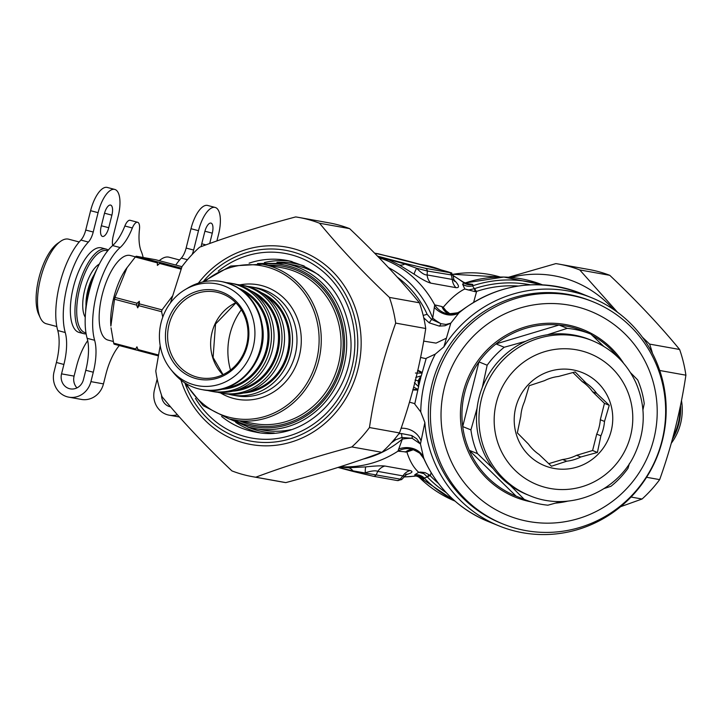 <?xml version="1.0" encoding="UTF-8"?>
<svg xmlns="http://www.w3.org/2000/svg" width="722" height="722" viewBox="0 0 722 722"><rect width="100%" height="100%" fill="white"/><g stroke="black" fill="none" stroke-linecap="round" stroke-linejoin="round"><path stroke-width="1.08" d="M56.406 362.48L63.897 364.466A38.88 15.261 104.8 0 0 65.251 332.517L57.76 330.532A38.88 15.261 104.8 0 1 56.406 362.48L54.051 371.875A20.739 19.061 100.2 0 0 68.825 397.163A20.739 19.061 100.2 0 0 90.927 381.631L93.282 372.236A38.88 15.261 104.8 0 0 94.636 340.288A56.695 22.247 -75.2 0 1 120.123 247.547A38.88 15.261 -75.2 0 0 132.352 227.981A9.72 3.818 -75.2 0 1 137.631 222.277A9.72 3.818 -75.2 0 1 139.472 229.262A38.88 15.261 -75.2 0 0 141.25 251.346A56.695 22.247 -75.2 0 1 143.082 257.176M132.352 227.981L124.861 226.004A9.72 3.818 -75.2 0 1 130.14 220.3L137.631 222.277M124.861 226.004A38.88 15.261 -75.2 0 1 112.632 245.57A56.695 22.247 -75.2 0 0 87.145 338.311A38.88 15.261 104.8 0 1 85.792 370.26L93.282 372.236M65.251 332.517A56.695 22.247 -75.2 0 1 88.391 242.06A12.96 5.09 -75.2 0 0 93.228 232.024L98.093 212.674L90.602 210.698L85.737 230.047A12.96 5.09 -75.2 0 1 80.9 240.074A56.695 22.247 -75.2 0 0 57.76 330.532M98.093 212.674A25.92 10.171 -75.2 0 1 114.753 189.426A25.92 10.171 -75.2 0 1 118.164 216.284L113.309 235.634A12.96 5.09 -75.2 0 0 112.677 245.534M90.602 210.698A25.92 10.171 -75.2 0 1 107.262 187.44L114.753 189.426M108.742 227.719L111.892 215.156A9.72 3.818 -75.2 0 0 110.61 205.084A9.72 3.818 -75.2 0 0 104.365 213.802L101.206 226.365A9.72 3.818 -75.2 0 0 102.488 236.437A9.72 3.818 -75.2 0 0 108.742 227.719L101.36 225.769M76.965 387.894A12.31 11.317 100.2 0 1 74.086 376.108L76.451 366.713A38.88 15.261 -75.2 0 1 87.714 340.631M85.792 370.26L83.436 379.655A12.31 11.317 100.2 0 1 70.314 388.869A12.31 11.317 100.2 0 1 61.541 373.861L74.086 376.108M90.927 381.631L103.472 383.887A20.739 19.061 100.2 0 1 81.369 399.419L68.825 397.163M63.897 364.466L61.541 373.861M103.472 383.887L105.836 374.492A38.88 15.261 -75.2 0 1 119.31 345.549M503.081 524.037L501.041 523.215A119.879 117.262 -68 0 1 432 443.335A119.879 117.262 -68 0 1 459.986 331.903A119.879 117.262 -68 0 1 590.948 300.957L592.988 301.778A119.879 117.262 -68 0 1 656.731 456.882A119.879 117.262 -68 0 1 503.081 524.037A119.879 117.262 -68 0 1 462.026 332.725A119.879 117.262 -68 0 1 592.988 301.778M470.085 339.665A110.159 107.749 -68 0 1 652.498 379.655A110.159 107.749 -68 0 1 524.768 520.715A110.159 107.749 -68 0 1 470.085 339.665M531.356 501.907A90.394 88.418 -68 0 1 464.625 442.09A90.394 88.418 -68 0 1 484.263 352.887A90.394 88.418 -68 0 1 623.6 363.256M567.826 501.14A90.394 88.418 -68 0 1 555.489 503.126M493.325 468.768L477.495 453.642L469.273 450.32L516.077 496.095A89.095 87.154 -68 0 1 469.273 450.32A89.095 87.154 -68 0 1 462.712 426.576A89.095 87.154 -68 0 1 478.957 361.893A89.095 87.154 -68 0 1 485.446 353.852A89.095 87.154 -68 0 1 496.005 343.925A89.095 87.154 -68 0 1 559.045 325.026A89.095 87.154 -68 0 1 582.654 330.802L590.876 334.124L603.655 346.307M592.121 335.306A89.095 87.154 -68 0 1 617.815 357.128M477.495 453.642A89.095 87.154 -68 0 1 470.924 429.897L462.712 426.576L478.957 361.893L487.169 365.224A89.095 87.154 -68 0 1 493.658 357.173A89.095 87.154 -68 0 1 504.218 347.255L496.005 343.925L559.045 325.026L567.257 328.348A89.095 87.154 -68 0 1 590.876 334.124M504.218 347.255L525.742 341.244M547.402 334.746L567.257 328.348M629.413 463.515L627.996 468.325A89.095 87.154 -68 0 1 610.947 486.294L604.215 488.505M561.274 501.51L547.908 505.192A89.095 87.154 -68 0 1 524.289 499.416L510.084 485.166M516.077 496.095L524.289 499.416M470.924 429.897L477.071 408.255M482.296 387.452L487.169 365.224M630.514 372.687L637.67 379.898A89.095 87.154 -68 0 1 644.241 403.643L642.941 409.87M582.185 381.586L586.345 383.265A42.769 41.831 -68 0 1 596.751 393.445L609.26 405.304L604.494 421.422L600.325 419.744L604.44 403.354L592.591 391.757A42.769 41.831 -68 0 0 582.185 381.586L572.916 372.516M548.72 463.659L562.609 459.499A42.769 41.831 -68 0 0 576.625 455.293L592.6 450.51L596.715 434.121A42.769 41.831 -68 0 0 600.325 419.744M529.632 495.635L527.132 494.624A83.59 81.766 -68 0 1 498.514 361.226A83.59 81.766 -68 0 1 589.829 339.647L592.329 340.658C612.256 349.042 626.804 363.103 635.965 382.868C645.901 406.296 645.649 429.725 635.189 453.154C618.348 491.763 569.225 512.575 529.632 495.635A83.59 81.766 -68 0 1 501.005 362.236A83.59 81.766 -68 0 1 592.329 340.658M515.725 432.252A50.215 49.123 -68 0 1 576.833 370.765A50.215 49.123 -68 0 1 597.879 454.463A50.215 49.123 -68 0 1 515.725 432.252M576.625 455.293L580.795 456.981A42.769 41.831 -68 0 1 566.779 461.187L551.464 466.231L538.955 454.373A42.769 41.831 -68 0 1 528.549 444.201L517.34 432.866L520.806 416.215A42.769 41.831 -68 0 1 524.416 401.838L529.19 385.719L544.505 380.665A42.769 41.831 -68 0 1 558.521 376.46L575.145 371.938L586.345 383.265M596.751 393.445L592.591 391.757M604.494 421.422A42.769 41.831 -68 0 1 600.884 435.808L596.715 434.121M566.779 461.187L562.609 459.499M580.795 456.981L597.419 452.459L592.6 450.51M600.884 435.808L597.419 452.459M609.26 405.304L604.44 403.354M85.25 317.256A29.286 11.489 -75.2 0 1 84.997 288.755A29.286 11.489 -75.2 0 1 99.302 264.108M86.008 305.587A25.92 10.171 -75.2 0 1 94.203 274.622M96.856 269.207A41.795 16.398 104.8 0 0 85.647 311.606M135.465 256.861L130.339 255.507A43.735 17.166 104.8 0 0 102.56 293.403A43.735 17.166 104.8 0 0 107.975 340.071L113.273 341.479M181.971 266.68L155.6 259.712L136.16 256.22A51.84 20.342 104.8 0 0 135.294 257.023L125.953 269.107A43.735 17.166 104.8 0 0 110.881 326.082L114.536 299.251L136.593 305.09A51.84 20.342 -75.2 0 1 137.054 303.249L139.337 301.309L139.355 303.863L162.044 309.864A51.84 20.342 104.8 0 0 161.584 311.696L162.784 317.084M111.026 327.788L113.67 343.14A51.84 20.342 104.8 0 0 114.076 344.168L136.133 349.999A51.84 20.342 -75.2 0 1 135.727 348.97L136.927 346.831L138.028 349.583A51.84 20.342 104.8 0 0 138.434 350.612L158.298 355.865M127.189 267.311L114.997 297.419A51.84 20.342 104.8 0 0 114.536 299.251M136.927 346.831A50.54 19.837 -75.2 0 0 138.182 350.107A50.54 19.837 -75.2 0 0 138.371 350.504L136.133 349.999M138.028 349.583L158.452 354.98M113.67 343.14L135.727 348.97M139.337 301.309A50.54 19.837 104.8 0 0 137.694 307.843L138.895 305.695L161.584 311.696M137.694 307.843L136.593 305.09M139.355 303.863A51.84 20.342 104.8 0 0 138.895 305.695M114.997 297.419L137.054 303.249M162.044 309.864L172.405 296.128M181.448 268.196L160.455 262.555A50.54 19.837 104.8 0 0 157.378 265.416L159.661 263.467L181.114 269.144M157.378 265.416L157.36 262.853A51.84 20.342 -75.2 0 1 158.217 262.05L160.455 262.555M135.294 257.023L157.36 262.853M160.528 262.664A51.84 20.342 104.8 0 0 159.661 263.467M136.16 256.22L158.217 262.05M79.203 241.978L68.689 239.199A43.735 17.166 104.8 0 0 60.54 241.365L57.435 243.576A40.495 15.893 104.8 0 0 39.259 276.652A40.495 15.893 104.8 0 0 38.699 314.395L40.306 317.851A43.735 17.166 104.8 0 0 46.316 323.763L56.83 326.552M60.54 241.365A43.735 17.166 104.8 0 0 40.91 277.095A43.735 17.166 104.8 0 0 40.306 317.851M108.3 250.092A43.735 17.166 104.8 0 0 106.143 249.099L101.531 247.881A43.735 17.166 104.8 0 0 73.752 285.777A43.735 17.166 104.8 0 0 79.158 332.454L83.77 333.672A43.735 17.166 104.8 0 0 86.135 333.88M106.143 249.099A43.735 17.166 104.8 0 0 78.364 286.995A43.735 17.166 104.8 0 0 83.77 333.672M85.963 332.869A42.445 16.66 -75.2 0 1 80.007 287.437A42.445 16.66 -75.2 0 1 107.65 250.886M179.597 259.992L169.083 257.212A43.735 17.166 104.8 0 0 160.934 259.378A43.735 17.166 104.8 0 0 159.291 260.687M415.728 377.416L421.305 375.846L422.063 373.103L415.448 373.039M420.773 377.759L420.908 376.099L418.083 380.801L418.688 386.216L419.13 381.063L420.773 377.759L419.87 381.252L415.06 380.07M422.063 373.103L426.224 358.311L435.294 354.114A126.359 123.597 112 0 0 420.764 411.937L414.735 404.049L418.579 386.685L414.392 382.723M419.013 384.754L419.87 381.252M418.688 386.216L418.579 386.685M421.17 376.306L421.305 375.846M417.812 390.06L413.228 389.979L412.831 389.447L417.939 389.51M422.226 372.48L418.155 370.35L417.56 370.639L422.081 373.03M417.957 389.429L413.661 387.1M414.843 403.67L409.464 402.163M426.142 358.717L420.574 357.444M420.764 411.937L424.87 422.523L420.448 443.976L416.666 438.768L411.784 435.556A6.48 2.978 -68 0 1 412.154 438.317L401.928 437.478A158.948 151.042 155.6 0 0 402.334 439.102L397.939 451.187L406.874 451.99L411.928 449.481M435.294 354.114L443.886 346.831A123.119 120.43 -68 0 1 591.544 297.699A123.119 120.43 -68 0 1 657.011 456.99A123.119 120.43 -68 0 1 499.2 525.968A123.119 120.43 -68 0 1 428.29 443.931A123.119 120.43 -68 0 1 424.87 422.523M462.224 310.054L458.921 312.915L450.79 323.167L443.886 346.831M439.283 326.1L429.229 322.86L431.585 319.404L440.943 323.691A6.48 3.023 -82.1 0 1 439.283 326.1L444.951 325.766L450.79 323.167L445.997 324.449L440.943 323.691A19.44 5.09 39.9 0 1 432.722 318.14A161.629 155.636 60 0 0 431.585 319.404L427.144 314.305L423.191 315.406M423.76 317.833L429.229 322.86M411.838 435.574A6.48 2.987 -67.8 0 1 412.199 438.335L412.154 438.317A19.44 6.065 -12.1 0 0 402.334 439.102A102.055 93.824 100.2 0 1 363.103 459.084M411.784 435.556L401.432 433.534A6.48 0.487 -93 0 1 401.928 437.478L395.62 439.806L394.79 438.904M398.833 433.823L401.432 433.534M449.255 272.564C452.189 273.033 449.644 272.194 441.62 270.046A3.24 1.273 -75.2 0 1 441.656 270.055C457.414 274.92 449.012 271.273 452.956 275.19L427.352 271.03L416.612 268.25C421.296 273.006 424.798 275.226 427.117 274.929L427.352 271.03A3.24 2.978 100.2 0 0 425.159 268.241L449.255 272.564A3.24 2.978 100.2 0 1 451.449 275.353L452.288 279.441L453.596 279.865L453.75 279.053L454.553 281.3L453.551 280.136M441.62 270.046L378.391 253.819A3.24 2.978 -79.8 0 0 377.949 253.747M402.334 439.111A19.44 6.074 -12.1 0 1 412.199 438.335L420.448 443.976L423.859 458.723L419.735 453.172A19.44 18.7 -48.5 0 0 397.939 451.187A106.919 98.291 100.2 0 1 340.333 466.683M431.124 472.702L430.312 475.78A9.72 1.85 -43.9 0 0 427.352 476.989L424.229 478.018L423.453 478.984L419.464 476.583M518.134 286.038A111.775 109.338 112 0 0 476.628 291.381A9.72 1.552 71.6 0 1 474.679 288.583L474.381 288.674A9.72 0.451 78.9 0 0 475.257 291.715A11.922 11.642 152.6 0 0 476.628 291.381L473.686 302.166M338.14 467.387L352.923 470.852L400.259 479.155A3.24 2.978 100.2 0 1 397.028 480.5M348.194 467.748L365.864 466.89A12.96 1.579 84.9 0 0 365.242 472.775C371.613 470.798 375.792 470.329 377.768 471.385L376.162 474.823A3.24 2.978 100.2 0 1 372.931 476.177L353.5 471.538A3.24 1.273 104.8 0 1 353.464 471.529A3.24 1.273 104.8 0 1 352.923 470.852A12.96 8.24 90.7 0 0 348.194 467.748L339.196 467.044M465.78 283.412L472.739 284.387L472.504 285.858A11.399 11.209 26.5 0 1 462.612 284.179L464.787 288.962C457.829 292.428 450.636 298.547 443.209 307.31L446.025 310.767L449.977 313.826M460.889 311.056A19.44 18.528 67.2 0 1 457.811 312.725C449.716 313.908 446.16 314.007 447.153 313.023L447.207 313.05A19.44 15.694 122 0 1 441.873 306.543L443.209 307.31L447.766 313.285M475.257 291.715L464.787 288.962L468.479 290.036L474.381 288.674L472.504 285.858A116.639 114.094 112 0 1 541.094 284.766M374.537 253.124L397.858 258.467L441.656 270.055A3.24 1.273 -75.2 0 1 441.702 270.064M377.489 256.139L405.728 263.602A3.24 1.273 104.8 0 0 404.871 264.035L416.612 268.25A12.96 1.823 122.8 0 0 414.248 274.243C421.531 279.152 427.054 282.122 430.817 283.141A12.96 11.913 -79.8 0 1 427.117 274.929L452.288 279.441A12.96 11.913 100.2 0 0 455.979 287.663C459.409 287.925 459.309 285.93 455.681 281.679A12.96 9.828 -44 0 1 454.291 280.804M377.66 256.31L404.871 264.035A12.96 8.086 120.1 0 1 399.158 264.866L414.248 274.243M434.409 307.509A19.44 15.55 37 0 0 458.921 312.915A123.119 120.43 112 0 1 580.714 293.312C538.17 277.744 498.397 283.52 461.385 310.65L457.811 312.725A19.44 18.528 67.2 0 1 434.698 304.865L432.722 318.14A102.055 93.824 100.2 0 0 388.454 267.609M413.345 449.734L406.874 451.99C409.78 461.15 413.742 467.919 418.733 472.305L423.931 473.686L427.135 476.773A9.72 0.695 129.2 0 1 429.265 474.841A11.922 11.516 -132.7 0 1 430.312 475.78A111.775 109.338 112 0 0 438.335 483.307M453.948 500.184A116.639 114.094 112 0 1 424.229 478.018A11.408 11.308 -4 0 0 414.726 474.796L418.733 472.305L420.439 472.08L425.068 472.621L429.265 474.841M365.864 466.89C374.619 465.925 380.963 465.627 384.88 466.024A12.96 11.913 100.2 0 0 377.768 471.385L402.939 475.897L400.259 479.155L401.631 479.57L406.973 474.083L405.412 474.571M384.88 466.024L410.051 470.536A12.96 11.913 100.2 0 0 402.939 475.897L404.356 475.906L404.248 476.385M499.2 525.968L488.37 521.582A123.119 120.43 112 0 1 422.93 456.178A19.44 16.155 -10.8 0 0 398.887 448.922M423.507 457.847A19.44 18.7 -48.5 0 0 419.735 453.172C413.877 449.797 411.035 448.561 411.206 449.445L411.567 449.409M472.739 284.387A10.613 10.451 25.2 0 1 463.957 282.943L462.612 284.179M455.681 281.679L454.003 280.046M378.22 256.888L389.266 260.073L399.158 264.866M441.873 306.543L434.698 304.865A106.919 98.291 100.2 0 0 379.032 257.718M423.886 478.857A10.613 10.55 -2.6 0 0 415.475 475.951L420.294 476.935L419.265 476.258M414.726 474.796L415.475 475.951A106.919 98.291 -79.8 0 1 403.815 476.917M411.314 449.445A19.44 15.46 -98 0 0 405.295 452.162M410.051 470.536C413.309 471.439 412.397 472.702 407.289 474.327A12.96 10.072 -104.3 0 0 406.459 474.381M406.107 474.616L407.289 474.327M465.41 283.764L467.044 283.728L463.434 282.158L463.957 282.943A106.919 98.291 -79.8 0 0 453.046 275.642M192.16 254.478A12.96 5.09 -75.2 0 0 193.622 250.047L198.487 230.697L190.996 228.712L186.132 248.061A12.96 5.09 -75.2 0 1 181.294 258.088A56.695 22.247 -75.2 0 0 175.78 265.046M198.487 230.697A25.92 10.171 -75.2 0 1 215.156 207.44A25.92 10.171 -75.2 0 1 218.567 234.298L216.889 240.958M190.996 228.712A25.92 10.171 -75.2 0 1 207.665 205.454L215.156 207.44M209.696 243.513L212.286 233.17A9.72 3.818 -75.2 0 0 211.014 223.098A9.72 3.818 -75.2 0 0 204.759 231.825L201.6 244.388A9.72 3.818 -75.2 0 0 201.149 246.626M170.6 406.874A12.31 11.317 100.2 0 1 161.529 395.214M177.413 414.717A20.739 19.061 100.2 0 1 169.219 415.186A20.739 19.061 100.2 0 1 154.445 389.898L156.8 380.503A38.88 15.261 104.8 0 0 157.17 379.005M620.559 506.718L642.066 499.019A131.675 121.052 -79.8 0 0 659.664 479.625C671.866 445.438 680.611 410.619 685.9 375.187A131.675 121.052 -79.8 0 0 679.628 349.484C659.8 325.387 636.524 300.659 609.783 275.326A131.675 121.052 -79.8 0 0 598.006 271.499A131.675 121.052 -79.8 0 0 589.206 269.55L559.162 264.153A131.675 121.052 100.2 0 1 567.97 266.111A131.675 121.052 100.2 0 1 579.739 269.929L617.527 312.274M613.429 309.368A119.329 109.699 -79.8 0 0 562.203 277.582A119.329 109.699 -79.8 0 0 510.923 277.428M508.568 277.248L555.859 263.611A131.675 121.052 100.2 0 1 559.162 264.153M642.39 337.183L649.583 344.096A131.675 121.052 100.2 0 1 652.453 353.338M609.783 275.326L579.739 269.929M649.583 344.096L679.628 349.484M685.9 375.187L659.737 370.494M642.066 499.019L631.028 497.034M646.569 477.278L659.664 479.625M170.446 302.906L182.007 266.589A131.675 121.052 100.2 0 1 199.615 247.195C228.179 236.482 260.209 226.392 295.686 216.925A131.675 121.052 100.2 0 1 298.989 217.466A131.675 121.052 100.2 0 1 307.798 219.416A131.675 121.052 100.2 0 1 319.566 223.242C339.394 247.339 362.67 272.059 389.411 297.401A131.675 121.052 100.2 0 1 395.683 323.104C383.481 357.3 374.736 392.109 369.456 427.541A131.675 121.052 100.2 0 1 351.849 446.936C316.362 456.403 284.342 466.493 255.778 477.206A131.675 121.052 100.2 0 1 252.474 476.664A131.675 121.052 100.2 0 1 231.897 470.888C205.156 445.546 181.872 420.827 162.053 396.73A131.675 121.052 100.2 0 1 155.781 371.027L160.212 345.667M290.28 261.165A87.236 80.196 -79.8 0 0 264.396 262.528M235.706 422.388A87.236 80.196 -79.8 0 0 259.505 432.668M252.474 476.664L282.51 482.061A131.675 121.052 -79.8 0 0 285.813 482.603C321.299 473.127 353.32 463.037 381.893 452.324A131.675 121.052 -79.8 0 0 399.492 432.938C411.693 398.743 420.439 363.933 425.727 328.501A131.675 121.052 -79.8 0 0 419.446 302.798C399.627 278.692 376.352 253.973 349.61 228.63A131.675 121.052 -79.8 0 0 337.833 224.804A131.675 121.052 -79.8 0 0 329.033 222.854L298.989 217.466M369.456 427.541L399.492 432.938M381.893 452.324L351.849 446.936M425.727 328.501L395.683 323.104M389.411 297.401L419.446 302.798M349.61 228.63L319.566 223.242M255.778 477.206L285.813 482.603M681.469 400.548A51.803 47.625 100.2 0 1 671.234 443.308M672.335 439.382A54.89 50.459 -79.8 0 0 680.53 405.222M218.423 292.59A43.618 40.098 100.2 0 1 246.96 343.555A43.618 40.098 100.2 0 1 200.102 377.805A43.618 40.098 100.2 0 1 168.343 327.797A43.618 40.098 100.2 0 1 215.508 291.95A43.618 40.098 100.2 0 1 218.423 292.59M241.328 309.783A65.016 59.764 -79.8 0 0 230.508 370.052M218.188 290.885A45.26 41.614 -79.8 0 0 166.8 347.481A45.26 41.614 -79.8 0 0 236.509 365.919A45.26 41.614 -79.8 0 0 218.188 290.885M219.786 284.54A51.803 47.625 -79.8 0 0 184.958 289.73A51.803 47.625 -79.8 0 0 170.69 369.258A51.803 47.625 -79.8 0 0 247.42 361.289A51.803 47.625 -79.8 0 0 219.786 284.54M228.26 394.131A54.89 50.459 -79.8 0 0 228.549 394.212A54.89 50.459 -79.8 0 0 232.213 395.024A54.89 50.459 -79.8 0 0 291.58 349.908A54.89 50.459 -79.8 0 0 251.608 286.968A54.89 50.459 -79.8 0 0 247.592 286.426M184.958 289.73L188.099 287.852A54.89 50.459 100.2 0 1 221.329 281.535A54.89 50.459 100.2 0 1 224.993 282.347A54.89 50.459 100.2 0 1 260.904 346.479A54.89 50.459 100.2 0 1 201.934 389.591A54.89 50.459 100.2 0 1 198.261 388.779A54.89 50.459 100.2 0 1 172.982 372.119L170.69 369.258M206.916 390.277A54.89 50.459 -79.8 0 0 207.512 390.44A54.89 50.459 -79.8 0 0 211.176 391.252A54.89 50.459 -79.8 0 0 270.542 346.136A54.89 50.459 -79.8 0 0 230.571 283.195A54.89 50.459 -79.8 0 0 226.239 282.627M211.176 391.252L213.73 391.703A54.89 50.459 -79.8 0 0 273.096 346.596A54.89 50.459 -79.8 0 0 233.125 283.647L230.571 283.195M217.746 392.245A54.89 50.459 -79.8 0 0 218.026 392.326A54.89 50.459 -79.8 0 0 221.699 393.138A54.89 50.459 -79.8 0 0 281.066 348.022A54.89 50.459 -79.8 0 0 241.094 285.082A54.89 50.459 -79.8 0 0 237.078 284.54M221.699 393.138L224.244 393.598A54.89 50.459 -79.8 0 0 283.611 348.482A54.89 50.459 -79.8 0 0 243.639 285.542L241.094 285.082M120.123 247.547L112.632 245.57M93.228 232.024L85.737 230.047M88.391 242.06L80.9 240.074M111.892 215.156L104.519 213.207M94.636 340.288L87.145 338.311M512.801 371.911A70.63 69.086 -68 0 1 629.764 397.56A70.63 69.086 -68 0 1 547.872 488A70.63 69.086 -68 0 1 512.801 371.911M421.061 441.007A19.44 17.824 7.5 0 0 401.125 428.245M446.395 338.185L436.052 343.112L423.661 341.109M425.159 268.241L405.728 263.602M378.391 253.819L374.547 253.133M427.144 314.305A98.815 90.846 -79.8 0 0 397.181 277.077M427.352 476.989A114.211 111.711 112 0 0 446.232 492.657M530.318 284.811A114.211 111.711 112 0 0 474.679 288.583M401.631 479.57L397.244 480.554L373.148 476.222L337.977 467.432L353.419 471.52M391.396 442.821A98.815 90.846 -79.8 0 0 395.62 439.806M455.979 287.663L430.817 283.141M418.128 476.231A116.639 114.094 112 0 0 454.959 501.077L418.065 476.222M464.824 283.006L503.875 277.04L542.439 284.829A116.639 114.094 112 0 0 464.941 283.06M441.079 269.902A106.919 98.291 -79.8 0 0 423.904 265.028L420.06 264.342M416.892 476.087A108.535 106.17 112 0 0 419.157 477.314L416.883 476.087M452.613 274.261L500.202 277.013A108.535 106.17 112 0 0 452.667 274.378M193.622 250.047L186.132 248.061M187.467 259.721L181.294 258.088M205.905 244.884L201.754 243.783M212.286 233.17L204.922 231.22M156.8 380.503L157.522 380.693M203.875 280.804A96.992 89.167 100.2 0 1 291.986 251.716A96.992 89.167 100.2 0 1 335.044 408.074A96.992 89.167 100.2 0 1 185.31 384.203M180.96 380.07A100.286 92.19 -79.8 0 0 335.793 412.488A100.286 92.19 -79.8 0 0 293.132 248.585A100.286 92.19 -79.8 0 0 198.351 283.168M195.418 398.309A93.815 86.243 -79.8 0 0 245.525 436.693A93.815 86.243 -79.8 0 0 353.536 326.723A93.815 86.243 -79.8 0 0 218.243 271.093M249.099 263.169A87.236 80.196 100.2 0 1 286.327 260.344C323.555 269.423 344.963 294.693 350.549 336.172C356.722 391.495 304.901 443.127 255.507 432.063A87.236 80.196 100.2 0 1 249.677 430.772A87.236 80.196 100.2 0 1 221.591 416.459M286.327 260.344A87.236 80.196 100.2 0 1 292.166 261.635M672.985 436.99A54.89 50.459 -79.8 0 0 680.007 407.75M235.778 302.744A43.618 40.098 -79.8 0 0 222.863 374.727M204.759 281.553A77.525 71.27 100.2 0 1 317.861 325.342A77.525 71.27 100.2 0 1 228.775 417.181A77.525 71.27 100.2 0 1 186.402 383.815M184.435 382.588L203.198 405.683L228.991 418.886A79.167 72.778 -79.8 0 0 234.307 420.06A79.167 72.778 -79.8 0 0 319.35 357.886A79.167 72.778 -79.8 0 0 267.564 265.389A79.167 72.778 -79.8 0 0 262.276 264.216L230.742 266.039L202.485 282.022M262.276 264.216L282.031 267.763A79.167 72.778 100.2 0 1 287.329 268.936A79.167 72.778 100.2 0 1 339.114 361.433A79.167 72.778 100.2 0 1 254.063 423.606L228.991 418.886M220.454 392.894A58.184 53.491 -79.8 0 0 297.067 363.031A58.184 53.491 -79.8 0 0 261.815 285.623A58.184 53.491 -79.8 0 0 239.839 284.874M240.02 421.088A80.81 74.294 -79.8 0 0 249.009 424.148A80.81 74.294 -79.8 0 0 342.571 353.825A80.81 74.294 -79.8 0 0 267.988 265.245M262.339 264.234A82.299 75.657 100.2 0 1 344.241 350.928A82.299 75.657 100.2 0 1 248.648 425.583A82.299 75.657 100.2 0 1 234.37 420.078M229.65 419.058L248.864 427.289A83.942 77.164 -79.8 0 0 254.496 428.534A83.942 77.164 -79.8 0 0 345.278 359.547A83.942 77.164 -79.8 0 0 284.152 263.295L257.555 263.539M284.152 263.295L293.078 264.893A83.942 77.164 100.2 0 1 298.691 266.138A83.942 77.164 100.2 0 1 318.835 274.965M291.074 429.653A83.942 77.164 100.2 0 1 263.422 430.141L248.864 427.289M304.206 266.003A85.584 78.68 -79.8 0 0 299.729 264.658A85.584 78.68 -79.8 0 0 276.932 262.375M247.411 426.892A85.584 78.68 -79.8 0 0 274.243 432.974M251.608 286.968L256.075 287.771A54.89 50.459 100.2 0 1 259.74 288.583A54.89 50.459 100.2 0 1 295.65 352.715A54.89 50.459 100.2 0 1 236.681 395.827L232.213 395.024M221.645 281.589A54.89 50.459 100.2 0 1 221.961 281.652A54.89 50.459 100.2 0 1 261.933 344.593A54.89 50.459 100.2 0 1 202.575 389.709A54.89 50.459 100.2 0 1 202.25 389.645M243.386 291.489A51.433 47.282 100.2 0 1 267.095 345.513A51.433 47.282 100.2 0 1 226.076 387.931M221.04 389.32A52.255 48.04 -79.8 0 0 268.16 345.712A52.255 48.04 -79.8 0 0 239.144 288.43M255.462 294.296A51.433 47.282 100.2 0 1 277.618 347.408A51.433 47.282 100.2 0 1 238.377 389.501M232.908 391.143A52.255 48.04 -79.8 0 0 278.683 347.598A52.255 48.04 -79.8 0 0 250.904 290.849M265.976 296.182A51.433 47.282 100.2 0 1 288.132 349.295A51.433 47.282 100.2 0 1 248.891 391.387M243.422 393.03A52.255 48.04 -79.8 0 0 289.197 349.484A52.255 48.04 -79.8 0 0 261.427 292.735M138.182 350.107L138.389 350.558M159.156 260.651L160.934 259.378M580.714 293.312L591.544 297.699M452.956 275.19L453.741 279.053M488.37 521.582C458.786 509.127 437.279 488.18 423.859 458.723M403.769 476.971L415.033 476.159M423.904 265.028L441.557 270.028M453.001 275.434L463.434 282.158M169.219 415.186L179.453 417.018M235.913 302.879L215.535 324.034L213.098 357.471L223.035 374.646M221.329 281.535L221.961 281.652C244.433 286.995 257.935 301.841 262.465 326.163C268.665 361.677 235.408 397.028 202.575 389.709L201.934 389.591"/></g></svg>
